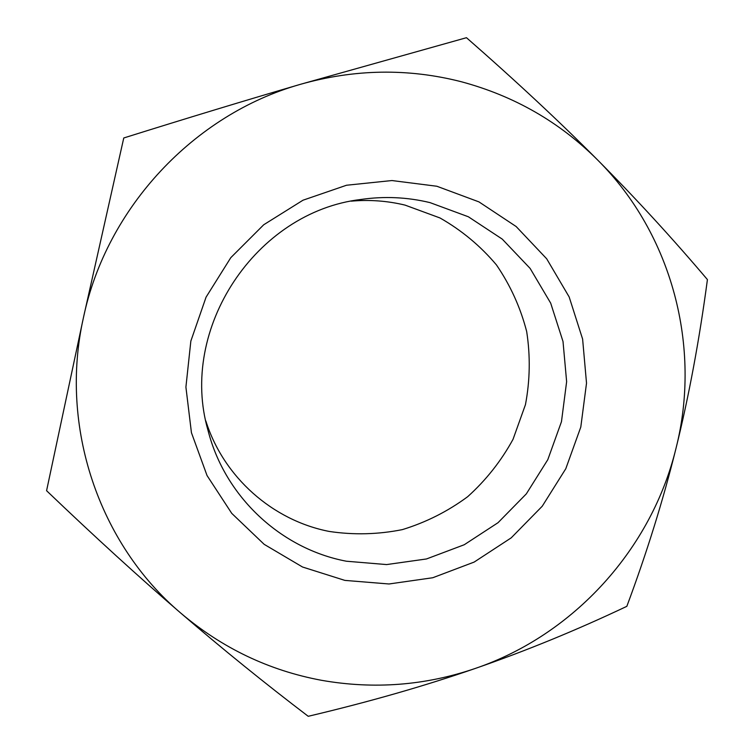 <?xml version="1.0" encoding="UTF-8"?>
<svg xmlns="http://www.w3.org/2000/svg" width="754" height="754" viewBox="0 0 754 754"><rect width="100%" height="100%" fill="white"/><g stroke="black" fill="none" stroke-linecap="round" stroke-linejoin="round"><path stroke-width="1.13" d="M430.044 202.628L468.366 216.775L502.268 239.122L530.137 268.424L550.684 303.136L563.012 341.505L566.631 381.665L561.466 421.684L547.8 459.676L526.32 493.879L498.026 522.701L464.228 544.746L426.491 558.959L386.576 564.576L346.388 561.221C281.11 548.884 224.862 496.895 208.019 430.393C178.453 328.791 255.719 212.006 360.789 199.48C384.238 196.087 407.32 197.133 430.044 202.628M436.858 186.247L478.96 201.893L516.16 226.539L546.688 258.792L569.166 296.953L582.616 339.093L586.518 383.164L580.797 427.056L565.792 468.724L542.23 506.236L511.203 537.856L474.153 562.079L432.777 577.734L388.989 583.982L344.861 580.391L302.543 567.017L264.173 544.341L231.751 513.37L207.039 475.538L191.441 432.711L185.908 387.094L190.847 341.081L206.068 297.142L230.799 257.661L263.712 224.767L303.004 200.206L346.529 185.239L391.948 180.545L436.858 186.247M351.194 201.158C369.451 199.537 387.396 200.856 405.039 205.107L439.997 217.963C461.665 230.319 480.496 245.983 496.471 264.946C510.43 285.408 520.505 307.604 526.678 331.543C530.458 355.973 530.043 380.346 525.453 404.653L513.04 439.299C501.165 461.005 486.028 480.147 467.659 496.707C447.763 511.41 425.991 522.381 402.353 529.619C378.112 534.482 353.749 535.095 329.262 531.447C272.769 520.505 223.57 477.291 205.823 420.902M321.534 680.306C269.046 670.532 222.1 648.11 180.696 613.03C222.317 648.855 264.833 683.284 308.226 716.3C369.13 701.889 424.841 685.933 475.378 668.412C525.99 650.89 576.48 630.193 626.838 606.329C646.828 552.729 663.237 499.968 676.074 448.055C651.588 549.025 573.898 634.774 475.378 668.412C425.303 685.556 374.022 689.514 321.534 680.306M466.472 37.7L300.299 84.363C354.399 69.01 408.055 68.133 461.26 81.724C514.162 95.928 559.609 122.007 597.602 159.961C672.37 234.522 701.54 347.415 676.074 448.055C688.911 396.189 699.363 340.035 707.422 279.593C672.455 238.321 635.848 198.443 597.602 159.961C559.449 121.554 515.736 80.801 466.472 37.7M300.299 84.363C245.823 100.291 186.983 118.152 123.769 137.973L83.487 317.415C106.502 207.859 193.91 114.457 300.299 84.363M83.487 317.415L46.578 490.703C94.448 536.518 139.16 577.291 180.696 613.03C99.255 544.143 58.812 426.736 83.487 317.415"/></g></svg>
